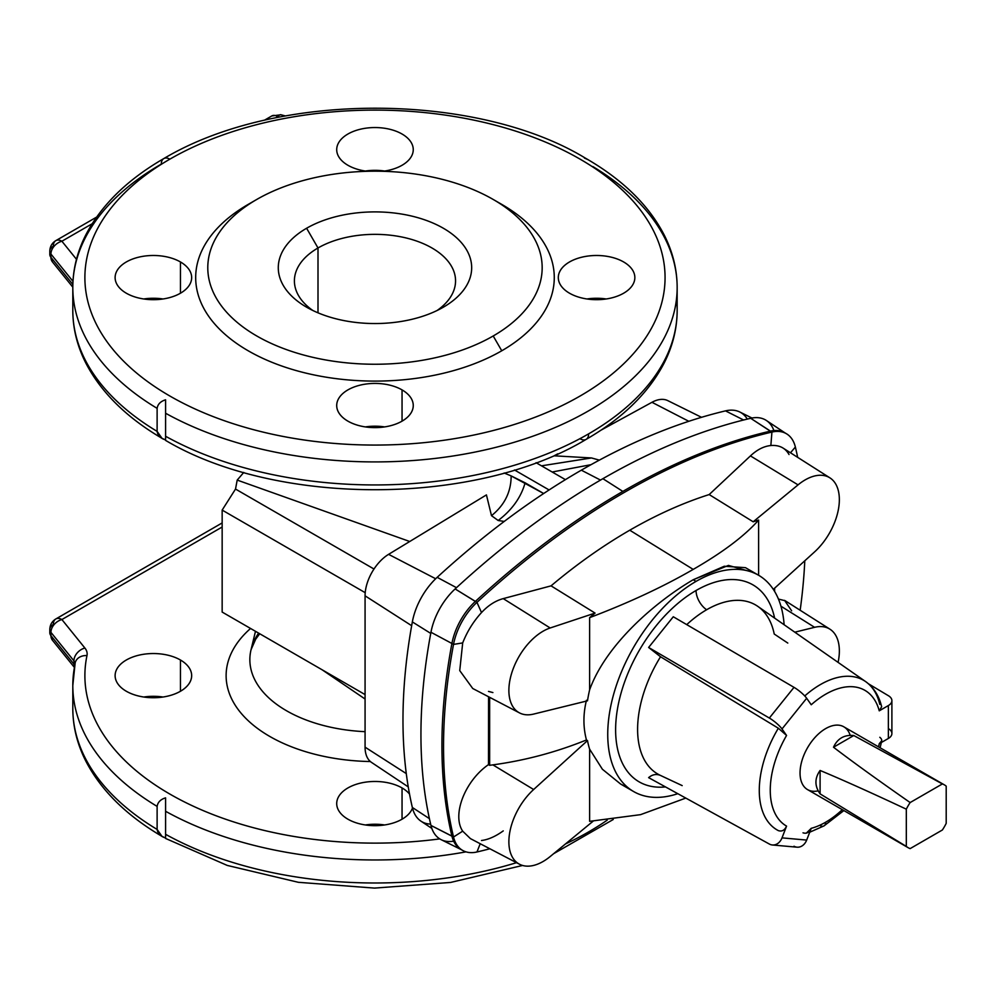<?xml version="1.0" encoding="UTF-8"?>
<svg xmlns="http://www.w3.org/2000/svg" width="996" height="996" viewBox="0 0 996 996"><rect width="100%" height="100%" fill="white"/><g stroke="black" fill="none" stroke-linecap="round" stroke-linejoin="round"><path stroke-width="1.49" d="M453.666 841.159A49.825 28.772 -60 0 1 430.957 825.435A501.075 289.301 -60 0 1 430.957 632.261A49.825 28.772 -60 0 1 455.122 588.935A730.728 421.881 -60 0 1 602.891 478.69L622.836 491.414A729.246 421.034 120 0 0 475.353 601.435A729.246 421.034 -60 0 1 622.836 491.414L602.891 478.69A730.728 421.881 120 0 0 455.122 588.935L476.972 602.356L481.504 612.577C488.227 605.369 495.485 600.713 503.241 598.621L551.049 585.86L595.06 613.088A525.29 303.27 120 0 0 589.62 617.645C628.7 602.829 663.224 586.744 693.204 569.401L629.758 530.208C602.966 545.696 576.721 564.246 551.049 585.86C576.721 564.246 602.966 545.696 629.758 530.208L693.204 569.401C722.872 552.307 744.672 535.873 758.616 520.074L758.616 575.265L758.616 520.074A525.29 303.27 120 0 0 753.175 521.792A525.29 303.27 -60 0 1 758.616 520.074C744.672 535.873 722.872 552.307 693.204 569.401C663.224 586.744 628.7 602.829 589.62 617.645L589.62 689.83A124.898 72.11 120 0 0 587.491 700.823A124.898 72.11 -60 0 1 589.62 689.83C605.842 644.773 654.808 602.244 693.204 579.747L696.055 581.39A124.898 72.11 -60 0 1 758.504 575.202A124.898 72.11 -60 0 1 784.113 624.729A124.898 72.11 120 0 0 696.055 581.39L693.204 579.747C654.808 602.244 605.842 644.773 589.62 689.83L589.62 617.645A525.29 303.27 -60 0 1 595.06 613.088L550.178 627.978A48.343 27.913 120 0 0 509.89 680.305A48.343 27.913 120 0 0 533.644 714.082L587.491 700.823L533.644 714.082A48.343 27.913 -60 0 1 519.501 712.899A48.343 27.913 -60 0 1 512.828 669.748A48.343 27.913 -60 0 1 550.178 627.978L595.06 613.088L551.049 585.86L503.241 598.621L550.178 627.978L503.241 598.621C495.485 600.713 488.227 605.369 481.504 612.577C473.411 621.467 467.136 631.576 462.692 642.918L453.529 644.4A499.594 288.442 120 0 0 453.529 837.001L462.692 831.162C451.723 814.877 465.045 780.752 488.501 764.617L489.646 765.326L489.646 697.325L489.646 765.326L492.883 764.866C524.929 760.533 556.117 752.229 586.457 739.966L587.491 740.601A124.898 72.11 120 0 0 589.62 749.141L602.368 769.223L620.57 784.001L628.264 787.873M881.684 740.812L879.244 743.726A78.373 45.256 -60 0 1 878.547 746.863A78.373 45.256 120 0 0 879.244 743.726L888.357 738.459L888.357 705.566L879.244 710.833A78.373 45.256 120 0 0 811.242 704.757L806.673 698.271L811.242 704.757A78.373 45.256 -60 0 1 879.244 710.833L881.647 706.749C879.057 695.855 873.729 687.477 865.673 681.625A86.415 49.887 -60 0 1 879.804 704.384M803 832.818C806.573 833.988 809.325 832.482 811.242 828.323L806.673 840.076L782.009 837.873A12.089 9.537 95.1 0 1 772.386 844.982A12.089 9.537 95.1 0 1 769.335 844.035L648.62 777.639L769.335 844.035A12.089 9.537 -84.9 0 0 782.009 837.873L786.566 826.12C784.649 830.278 781.897 831.785 778.337 830.614A86.415 49.887 -60 0 1 778.337 728.225L660.535 656.762L648.62 647.462L673.284 616.761L794.011 687.352A12.089 2.552 38.8 0 1 806.673 698.271L782.009 728.96L786.566 735.446L782.009 728.96A12.089 2.552 -141.2 0 0 769.335 718.041L648.62 647.462L769.335 718.041L794.011 687.352L673.284 616.761L648.62 647.462L660.535 656.762L778.337 728.225L786.566 735.446A78.373 45.256 120 0 0 786.566 826.12L782.009 837.873L806.673 840.076L811.242 828.323A78.373 45.256 120 0 0 825.684 822.198A78.373 45.256 120 0 0 842.292 809.661A78.373 45.256 -60 0 1 825.684 822.198A8.055 4.656 60 0 1 824.016 825.883A8.055 4.656 60 0 1 820.38 825.696M165.585 811.279A302.174 174.462 0 0 0 466.004 851.866A302.174 174.462 180 0 1 165.585 811.279L165.585 834.312A302.174 174.462 0 0 0 516.513 862.673A302.174 174.462 180 0 1 165.585 834.312L165.585 837.972L162.012 836.379L157.119 829.431L157.119 806.399C157.791 802.203 160.617 799.352 165.585 797.858L165.585 811.279L165.585 797.858C160.617 799.352 157.791 802.203 157.119 806.399A302.174 174.462 180 0 1 72.808 685.509A302.174 174.462 -0 0 0 157.119 806.399L157.119 829.431A302.174 174.462 180 0 1 72.808 708.53A302.174 174.462 -0 0 0 157.119 829.431C157.779 833.602 160.605 836.453 165.585 837.972L165.585 811.279M439.746 838.893A290.085 167.477 180 0 1 86.976 655.592A12.089 9.798 -168.2 0 0 75.148 663A12.089 9.798 11.8 0 1 86.976 655.592A290.085 167.477 -0 0 0 439.746 838.893M72.808 685.509A302.174 174.462 180 0 1 74.974 664.631A12.089 9.798 11.8 0 1 75.148 663L72.808 685.509L72.808 708.53C72.857 726.482 77.153 743.925 85.681 760.832C100.857 790.202 126.305 815.388 162.012 836.379M592.844 166.569A302.174 174.462 180 0 1 677.156 287.458A302.174 174.462 180 0 1 493.381 447.963A302.174 174.462 180 0 1 165.585 413.24L165.585 436.26A302.174 174.462 0 0 0 588.648 433.845A302.174 174.462 0 0 0 677.156 310.491A302.174 174.462 0 0 0 676.496 298.974A302.174 174.462 180 0 1 677.156 310.491A302.174 174.462 180 0 1 588.648 433.845A12.089 6.984 60 0 1 586.146 439.373A12.089 6.984 60 0 1 580.108 438.775M581.328 470.174A723.619 417.785 -60 0 1 725.486 410.875A723.619 417.785 120 0 0 581.328 470.174L600.501 480.084L581.328 470.174A723.619 417.785 120 0 0 437.169 577.331L456.479 587.677L437.169 577.331A723.619 417.785 -60 0 1 581.328 470.174M743.614 420.001L725.486 410.875L743.614 420.001M497.34 201.927A179.292 103.509 180 0 1 501.76 350.779L493.207 335.976A167.204 96.537 0 0 0 418.258 174.474A167.204 96.537 0 0 0 213.48 292.7A167.204 96.537 0 0 0 493.207 335.976A167.204 96.537 180 0 1 256.756 335.976A167.204 96.537 180 0 1 256.744 199.461A167.204 96.537 180 0 1 493.207 199.461A167.204 96.537 180 0 1 493.207 335.976L501.76 350.779A179.292 103.509 180 0 1 246.049 349.521A179.292 103.509 180 0 1 252.623 201.927M306.606 228.246A96.699 55.826 180 0 1 468.381 253.27A96.699 55.826 180 0 1 349.957 321.646A96.699 55.826 180 0 1 306.606 228.246A96.699 55.826 -0 0 0 306.606 307.191A96.699 55.826 -0 0 0 443.357 307.191A96.699 55.826 -0 0 0 443.357 228.246A96.699 55.826 -0 0 0 306.606 228.246L317.998 247.979A80.576 46.526 180 0 1 429.176 246.448A80.576 46.526 180 0 1 437.132 310.478A80.576 46.526 0 0 0 455.558 280.872A80.576 46.526 0 0 0 405.82 237.895A80.576 46.526 0 0 0 317.998 247.979L306.606 228.246M382.75 824.7A167.204 96.537 180 0 1 367.213 824.7A167.204 96.537 0 0 0 382.75 824.7M591.475 457.948L554.125 455.819L591.475 457.948L599.368 460.127L591.475 457.948L541.475 465.829L591.475 457.948M612.552 423.848L610.996 423.138L612.552 423.848M163.045 298.974A38.271 22.099 -0 0 0 143.723 298.974A38.271 22.099 180 0 1 163.045 298.974M384.643 426.911A38.271 22.099 -0 0 0 365.32 426.911A38.271 22.099 180 0 1 384.643 426.911M384.643 171.038A38.271 22.099 0 0 0 365.32 171.038A38.271 22.099 180 0 1 384.643 171.038M606.228 298.974A38.271 22.099 0 0 0 586.918 298.974A38.271 22.099 180 0 1 606.228 298.974M162.012 438.327C126.442 417.424 101.057 392.349 85.855 363.117C77.215 346.11 72.857 328.555 72.808 310.491L72.808 287.458A302.174 174.462 -0 0 0 157.119 408.348C157.779 404.164 160.605 401.326 165.585 399.807L165.585 413.24A302.174 174.462 0 0 0 493.381 447.963A302.174 174.462 0 0 0 677.156 287.458L677.156 310.491C677.106 328.443 672.81 345.873 664.282 362.781C648.819 392.673 622.774 418.195 586.146 439.373A12.089 6.984 -120 0 0 588.648 433.845A302.174 174.462 180 0 1 165.585 436.26L165.585 439.921L162.012 438.327L157.119 431.38A302.174 174.462 180 0 1 72.808 310.491A302.174 174.462 -0 0 0 157.119 431.38L157.119 408.348A302.174 174.462 180 0 1 72.808 287.458A302.174 174.462 180 0 1 161.315 164.091A12.089 6.984 60 0 1 163.817 158.563A12.089 6.984 60 0 1 169.855 159.161A290.085 167.477 0 0 0 299.896 439.361A290.085 167.477 0 0 0 655.181 234.247A290.085 167.477 0 0 0 169.855 159.161A290.085 167.477 180 0 1 655.181 234.247A290.085 167.477 180 0 1 299.896 439.361A290.085 167.477 180 0 1 169.855 159.161A12.089 6.984 -120 0 0 163.817 158.563A12.089 6.984 -120 0 0 161.315 164.091M751.968 418.034L739.804 412.008A50.784 29.32 120 0 0 725.486 410.875A50.784 29.32 -60 0 1 747.299 419.092M701.52 417.312L667.768 400.616A34.163 19.721 120 0 0 651.957 402.297L688.821 421.296L651.957 402.297L600.912 430.222L651.957 402.297M590.989 464.696L552.182 472.004L590.989 464.696M557.748 453.84L554.125 455.819L557.748 453.84M180.45 261.96A38.271 22.099 180 0 1 163.294 298.937A38.271 22.099 180 0 1 116.42 271.871A38.271 22.099 180 0 1 180.45 261.96A38.271 22.099 -0 0 0 138.743 257.167A38.271 22.099 -0 0 0 115.113 277.585A38.271 22.099 -0 0 0 153.384 299.684A38.271 22.099 -0 0 0 191.668 277.585A38.271 22.099 -0 0 0 180.45 261.96L180.45 293.21L180.45 261.96M402.048 389.897A38.271 22.099 180 0 1 384.892 426.873A38.271 22.099 180 0 1 338.005 399.807A38.271 22.099 180 0 1 402.048 389.897A38.271 22.099 -0 0 0 360.328 385.103A38.271 22.099 -0 0 0 336.71 405.521A38.271 22.099 -0 0 0 374.982 427.62A38.271 22.099 -0 0 0 413.253 405.521A38.271 22.099 -0 0 0 402.048 389.897L402.048 421.146L402.048 389.897M347.915 165.274A38.271 22.099 180 0 1 353.63 131.31A38.271 22.099 180 0 1 410.265 141.083A38.271 22.099 180 0 1 382.75 171.287A38.271 22.099 0 0 0 413.253 149.649A38.271 22.099 0 0 0 374.982 127.55A38.271 22.099 0 0 0 336.71 149.649A38.271 22.099 0 0 0 347.915 165.274A38.271 22.099 0 0 0 367.213 171.287A38.271 22.099 180 0 1 347.915 165.274M569.513 293.21A38.271 22.099 180 0 1 586.669 256.246A38.271 22.099 180 0 1 633.543 283.312A38.271 22.099 180 0 1 569.513 293.21A38.271 22.099 0 0 0 611.22 298.003A38.271 22.099 0 0 0 634.85 277.585A38.271 22.099 0 0 0 596.579 255.486A38.271 22.099 0 0 0 558.295 277.585A38.271 22.099 0 0 0 569.513 293.21M256.744 199.461L248.203 204.392A179.292 103.509 0 0 0 248.203 350.779A179.292 103.509 0 0 0 501.76 350.779A179.292 103.509 0 0 0 501.76 204.392L493.207 199.461M279.44 116.993L277.834 116.557L275.817 117.727L277.834 116.557A12.089 6.984 -120 0 0 271.784 115.959A12.089 6.984 60 0 1 277.834 116.557A12.089 4.171 -74.9 0 1 280.972 114.764A12.089 4.171 105.1 0 0 277.834 116.557L279.44 116.993M584.378 158.015L588.238 159.783L584.378 157.542C477.57 93.126 278.83 90.101 163.817 158.563C127.189 179.741 101.144 205.276 85.681 235.156C77.153 252.075 72.857 269.505 72.808 287.458M536.06 462.692L565.417 479.649L536.06 462.692M514.496 469.988L549.095 489.957L514.496 469.988M412.344 621.915A493.966 285.192 120 0 0 412.344 807.47L429.413 818.637L412.344 807.47A493.966 285.192 -60 0 1 412.344 621.915L430.745 633.406L412.344 621.915A50.784 29.32 -60 0 1 437.169 577.331A50.784 29.32 120 0 0 412.344 621.915M435.675 578.751L388.589 554.349A34.163 19.721 120 0 0 365.071 595.82L411.659 625.7L365.071 595.82L365.071 747.162L406.293 773.593L365.071 747.162L365.071 595.82A34.163 19.721 -60 0 1 388.589 554.349L435.675 578.751M543.667 493.518L525.116 482.811C521.057 497.34 512.081 509.915 498.174 520.497L504.225 521.431L498.174 520.497L491.489 515.667L486.434 494.9L388.589 554.349L486.434 494.9L491.489 515.667C504.536 505.184 511.097 491.937 511.16 475.914L504.15 473L511.16 475.914C511.097 491.937 504.536 505.184 491.489 515.667L498.174 520.497C512.081 509.915 521.057 497.34 525.116 482.811L511.16 475.914L543.667 493.518M222.158 612.067L365.071 694.586L222.158 612.067L222.158 510.089L222.158 612.067M365.208 592.682L222.158 510.089L365.208 592.682M235.517 489.061L222.158 510.089L235.517 489.061L373.998 569.015L235.517 489.061L237.197 480.084L235.517 489.061M409.742 541.5L237.197 480.084L243.771 472.428L237.197 480.084L409.742 541.5M50.933 257.341L72.845 284.483L50.933 257.341L50.933 254.055L50.933 257.341A12.089 8.939 141.1 0 0 52.489 261.985A12.089 8.939 -38.9 0 1 50.933 257.341A12.089 6.984 180 0 1 49.8 254.391A12.089 6.984 -0 0 0 50.933 257.341M72.808 287.159L52.489 261.985L49.8 254.391L49.8 251.104A12.089 6.984 0 0 0 50.933 254.055L72.982 281.358L50.933 254.055A12.089 6.984 180 0 1 49.8 251.104A12.089 6.984 180 0 1 53.336 246.174A12.089 6.984 60 0 1 55.838 240.634A12.089 6.984 60 0 1 61.889 241.231L76.48 259.296L61.889 241.231L92.142 223.776L61.889 241.231A12.089 6.984 -120 0 0 55.838 240.634L96.587 217.116M50.933 254.055A12.089 8.939 -38.9 0 1 61.889 241.231A12.089 8.939 141.1 0 0 50.933 254.055M157.119 408.348L157.119 431.38C157.791 435.576 160.617 438.414 165.585 439.921L165.585 399.807C160.605 401.326 157.779 404.164 157.119 408.348M565.429 843.973A302.174 174.462 0 0 0 607.199 820.156A302.174 174.462 180 0 1 565.429 843.973M250.556 628.464A148.852 85.942 0 0 0 242.9 715.277A148.852 85.942 0 0 0 370.363 761.542A148.852 85.942 180 0 1 242.9 715.277A148.852 85.942 180 0 1 250.556 628.464M259.719 633.755L255.648 639.245L251.042 649.741A125.123 72.235 -0 0 0 365.071 731.674A125.123 72.235 180 0 1 251.042 649.741A125.123 72.235 180 0 1 258.611 633.12M74.327 667.345L52.489 640.303A12.089 8.939 -38.9 0 1 50.933 635.66A12.089 8.939 141.1 0 0 52.489 640.303L49.8 632.709A12.089 6.984 0 0 0 50.933 635.66A12.089 6.984 180 0 1 49.8 632.709L49.8 629.422A12.089 6.984 -0 0 0 50.933 632.36A12.089 8.939 -38.9 0 1 61.889 619.549L84.884 648.023A24.178 13.956 180 0 1 86.976 655.592A24.178 13.956 0 0 0 84.884 648.023A12.089 8.939 141.1 0 0 73.928 660.846L50.933 632.36L50.933 635.66L73.928 664.133L73.928 660.846L73.928 664.133A12.089 6.984 180 0 1 74.688 665.34A12.089 6.984 0 0 0 73.928 664.133L50.933 635.66L50.933 632.36A12.089 6.984 180 0 1 49.8 629.422A12.089 6.984 180 0 1 53.336 624.48A12.089 6.984 60 0 1 55.838 618.952A12.089 6.984 60 0 1 61.889 619.549L222.158 527.021L61.889 619.549A12.089 8.939 141.1 0 0 50.933 632.36L73.928 660.846A12.089 6.984 180 0 1 75.049 663.461A12.089 6.984 0 0 0 73.928 660.846A12.089 8.939 -38.9 0 1 84.884 648.023L61.889 619.549A12.089 6.984 -120 0 0 55.838 618.952L222.158 522.937M180.45 660.012A38.271 22.099 180 0 1 163.294 696.976A38.271 22.099 180 0 1 116.42 669.922A38.271 22.099 180 0 1 180.45 660.012A38.271 22.099 -0 0 0 138.743 655.219A38.271 22.099 -0 0 0 115.113 675.637A38.271 22.099 -0 0 0 153.384 697.735A38.271 22.099 -0 0 0 191.668 675.637A38.271 22.099 -0 0 0 180.45 660.012L180.45 691.261L180.45 660.012M402.048 787.948A38.271 22.099 180 0 1 409.53 794.061A38.271 22.099 -0 0 0 402.048 787.948A38.271 22.099 -0 0 0 360.328 783.155A38.271 22.099 -0 0 0 336.71 803.573A38.271 22.099 -0 0 0 371.11 825.56A38.271 22.099 -0 0 0 412.481 808.017A38.271 22.099 180 0 1 360.191 823.953A38.271 22.099 180 0 1 343.197 791.26A38.271 22.099 180 0 1 402.048 787.948L402.048 819.198L402.048 787.948M163.045 697.026A38.271 22.099 -0 0 0 143.723 697.026A38.271 22.099 180 0 1 163.045 697.026M384.643 824.962A38.271 22.099 -0 0 0 365.32 824.962A38.271 22.099 180 0 1 384.643 824.962M430.646 824.103A50.784 29.32 -60 0 1 412.344 807.47A50.784 29.32 120 0 0 420.972 821.165L431.828 828.398M365.071 747.162A34.163 19.721 120 0 0 371.52 762.413L408.248 786.89M322.094 669.773L365.071 699.018L322.094 669.773M74.414 666.872A12.089 8.939 -38.9 0 1 73.928 664.133A12.089 8.939 141.1 0 0 74.414 666.872M818.164 790.849A36.267 20.941 -60 0 1 807.544 747.735A36.267 20.941 -60 0 1 850.198 735.372M806.673 698.271A12.089 2.552 -141.2 0 0 794.011 687.352L769.335 718.041A12.089 2.552 38.8 0 1 782.009 728.96L806.673 698.271M865.673 681.625A86.415 49.887 120 0 0 804.756 695.955A86.415 49.887 -60 0 1 865.673 681.625L757.844 606.402A97.658 56.386 120 0 0 706.65 609.739A97.658 56.386 120 0 0 686.742 624.629A97.658 56.386 -60 0 1 706.65 609.739A16.11 9.3 60 0 1 696.055 590.504A113.743 65.661 -60 0 1 774.614 618.105A113.743 65.661 120 0 0 696.055 590.504A113.743 65.661 120 0 0 617.147 710.92A113.743 65.661 120 0 0 665.477 786.915A113.743 65.661 -60 0 1 617.147 710.92A113.743 65.661 -60 0 1 696.055 590.504A16.11 9.3 -120 0 0 706.65 609.739A97.658 56.386 -60 0 1 757.844 606.402A97.658 56.386 -60 0 1 774.228 634.029L787.799 643.067M772.386 844.982L797.049 847.185A12.089 9.537 -84.9 0 0 806.673 840.076A12.089 9.537 95.1 0 1 794.011 846.239M660.535 775.461A97.658 56.386 -60 0 1 660.298 775.349A97.658 56.386 -60 0 1 660.535 656.762A97.658 56.386 120 0 0 660.298 775.349A97.658 56.386 120 0 0 660.535 775.461C656.364 773.718 652.392 774.44 648.62 777.639C652.392 774.44 656.364 773.718 660.535 775.461L679.994 784.587M786.566 735.446L778.337 728.225A86.415 49.887 120 0 0 778.337 830.614C781.897 831.785 784.649 830.278 786.566 826.12A78.373 45.256 -60 0 1 786.566 735.446M868.487 683.816L888.507 695.781L868.487 683.816M879.244 710.833L888.357 705.566A12.089 6.984 0 0 0 888.507 695.781A12.089 6.984 180 0 1 891.893 700.636A12.089 6.984 180 0 1 888.357 705.566L888.357 738.459L879.244 743.726C882.332 741.659 882.518 739.518 879.804 737.289M888.507 728.686A12.089 6.984 180 0 1 888.357 738.459A12.089 6.984 0 0 0 891.893 733.529L891.893 700.636M785.595 433.285L766.41 420.511A49.825 28.772 120 0 0 750.673 418.295A730.728 421.881 120 0 0 602.891 478.69A730.728 421.881 -60 0 1 750.673 418.295L770.319 431.144A729.246 421.034 120 0 0 622.836 491.414A729.246 421.034 -60 0 1 770.319 431.144L771.925 432.065A48.343 27.913 -60 0 1 786.317 433.671A48.343 27.913 -60 0 1 795.368 447.042L790.488 452.782L795.368 447.042A499.594 288.442 -60 0 1 797.659 457.338A499.594 288.442 120 0 0 795.368 447.042A48.343 27.913 120 0 0 771.925 432.065L770.854 445.523C763.87 446.22 757.072 449.682 750.436 455.907L798.057 484.865L750.436 455.907L709.177 494.564L753.175 521.792L798.057 484.865A48.343 27.913 -60 0 1 829.929 477.868A48.343 27.913 -60 0 1 814.591 551.884L773.319 589.371L814.591 551.884A48.343 27.913 120 0 0 838.333 490.679A48.343 27.913 120 0 0 798.057 484.865L753.175 521.792L709.177 494.564C683.032 502.88 656.563 514.758 629.758 530.208C656.563 514.758 683.032 502.88 709.177 494.564L750.436 455.907C757.072 449.682 763.87 446.22 770.854 445.523L771.925 432.065A729.246 421.034 120 0 0 476.972 602.356A729.246 421.034 -60 0 1 771.925 432.065L750.673 418.295A49.825 28.772 -60 0 1 773.892 430.558M758.504 575.202L745.469 567.67L724.279 566.251L693.204 579.747L728.437 565.417L750.187 571.53M677.79 793.688A124.898 72.11 -60 0 1 633.605 791.534A124.898 72.11 -60 0 1 614.457 691.448A124.898 72.11 -60 0 1 696.055 581.39A124.898 72.11 120 0 0 608.22 723.482A124.898 72.11 120 0 0 677.79 793.688M586.457 700.275C583.096 714.057 583.096 727.279 586.457 739.966C583.096 727.279 583.096 714.057 586.457 700.275M843.861 810.57L824.016 825.883A8.055 4.656 -120 0 0 825.684 822.198A78.373 45.256 -60 0 1 811.242 828.323L806.312 833.154M784.549 600.364L791.633 610.809M800.162 610.262A499.594 288.442 120 0 0 804.793 560.785A499.594 288.442 -60 0 1 800.162 610.262M770.854 445.523C779.233 444.901 785.284 447.889 789.019 454.512M786.317 433.671L784.711 432.737A48.343 27.913 120 0 0 770.319 431.144A48.343 27.913 -60 0 1 785.495 433.235M814.591 627.318L794.796 632.186L814.591 627.318A48.343 27.913 -60 0 1 829.929 629.186A48.343 27.913 -60 0 1 838.084 662.377A48.343 27.913 120 0 0 814.591 627.318L780.939 606.191L814.591 627.318M685.796 798.082L640.553 814.653L589.62 821.327L640.553 814.653L685.796 798.082M620.67 784.064L602.406 769.261L589.62 749.141L589.62 821.327L589.62 749.141A124.898 72.11 -60 0 1 587.491 740.601L533.644 789.517A48.343 27.913 120 0 0 509.89 850.721A48.343 27.913 120 0 0 550.178 856.535L593.143 821.177L550.178 856.535A48.343 27.913 -60 0 1 519.501 864.229A48.343 27.913 -60 0 1 509.865 831.785A48.343 27.913 -60 0 1 533.644 789.517L492.883 764.866L489.646 765.326L488.501 764.617L488.575 696.764L488.501 764.617C465.045 780.752 451.723 814.877 462.692 831.162L470.423 838.62L519.501 864.229M503.241 830.901C495.485 836.466 488.227 839.678 481.504 840.512M480.221 843.737L476.972 851.978A729.246 421.034 120 0 0 489.858 848.766A729.246 421.034 -60 0 1 476.972 851.978L480.221 843.737M785.197 600.75L778.436 599.057M492.883 692.569L488.501 691.411M472.751 688.51L459.741 670.607L462.692 642.918L459.741 670.607L472.751 688.51L519.501 712.899M461.783 849.887A48.343 27.913 -60 0 1 451.91 836.08A499.594 288.442 -60 0 1 451.91 643.478L430.957 632.261A501.075 289.301 120 0 0 430.957 825.435L453.529 837.001A499.594 288.442 -60 0 1 453.529 644.4L451.91 643.478A499.594 288.442 120 0 0 451.91 836.08L430.957 825.435A49.825 28.772 120 0 0 441.228 839.715L461.87 849.937M462.692 831.162L453.529 837.001A48.343 27.913 120 0 0 476.972 851.978A48.343 27.913 -60 0 1 462.567 850.372A48.343 27.913 -60 0 1 453.529 837.001L451.91 836.08A48.343 27.913 120 0 0 460.961 849.451L462.567 850.372M533.644 789.517L587.491 740.601L586.457 739.966C556.117 752.229 524.929 760.533 492.883 764.866L533.644 789.517M462.692 642.918C467.136 631.576 473.411 621.467 481.504 612.577L476.972 602.356A48.343 27.913 120 0 0 453.529 644.4L462.692 642.918M430.957 632.261L451.91 643.478A48.343 27.913 -60 0 1 475.353 601.435L455.122 588.935A49.825 28.772 120 0 0 430.957 632.261M476.972 602.356L475.353 601.435A48.343 27.913 120 0 0 451.91 643.478L453.529 644.4A48.343 27.913 -60 0 1 476.972 602.356M944.382 784.873L843.811 726.806A36.267 20.941 120 0 0 807.544 747.735A36.267 20.941 120 0 0 807.544 789.604L908.128 847.671A36.267 20.941 -60 0 1 906.31 846.401L820.094 793.874C814.554 786.068 814.554 778.262 820.094 770.456C842.33 779.731 871.064 792.642 906.31 809.175A36.267 20.941 -60 0 1 910.145 802.552C878.198 780.291 852.651 761.853 833.503 747.237C837.487 738.534 844.247 734.625 853.784 735.521L942.378 783.939A36.267 20.941 -60 0 1 944.382 784.873A36.267 20.941 -60 0 1 946.2 786.155A36.267 20.941 120 0 0 942.378 783.939L910.145 802.552A36.267 20.941 120 0 0 906.31 809.175L906.31 846.401A36.267 20.941 120 0 0 910.145 848.604A36.267 20.941 -60 0 1 908.128 847.671M946.2 823.368A36.267 20.941 -60 0 1 942.378 829.992A36.267 20.941 120 0 0 946.2 823.368L946.2 786.155L946.2 823.368M910.145 848.604L942.378 829.992L910.145 848.604M833.503 747.237L853.784 735.521C844.247 734.625 837.487 738.534 833.503 747.237C852.651 761.853 878.198 780.291 910.145 802.552L942.378 783.939L853.784 735.521L833.503 747.237M820.094 793.874L820.094 770.456C814.554 778.262 814.554 786.068 820.094 793.874L906.31 846.401L906.31 809.175C871.064 792.642 842.33 779.731 820.094 770.456L820.094 793.874M312.819 310.478A80.576 46.526 180 0 1 317.998 247.979A80.576 46.526 0 0 0 294.405 280.872A80.576 46.526 0 0 0 312.819 310.478M317.998 312.819L317.998 247.979L317.998 312.819M880.115 747.759L881.336 742.518M586.146 439.373C475.69 506.093 276.963 506.566 165.585 440.394M285.217 115.91L280.972 114.764L271.784 115.959L264.463 120.192M677.156 287.458C677.106 269.505 672.81 252.075 664.282 235.156C649.106 205.786 623.658 180.612 587.951 159.621M49.8 251.104C49.987 246.498 51.991 242.999 55.838 240.634M613.25 819.496L553.614 853.709M522.589 865.462L450.541 882.456L374.434 888.096L298.377 882.307L227.25 865.424L165.585 838.445M251.042 649.741L255.474 631.315M75.148 663L75.061 663.797M49.8 629.422C49.987 624.803 51.991 621.317 55.838 618.952M660.298 775.349L682.185 785.607M633.605 791.534L620.57 784.001M774.627 588.188L774.627 591.437M824.016 825.883L809.723 832.22M783.192 448.15L829.929 477.868M829.929 629.186L785.197 600.737"/></g></svg>
